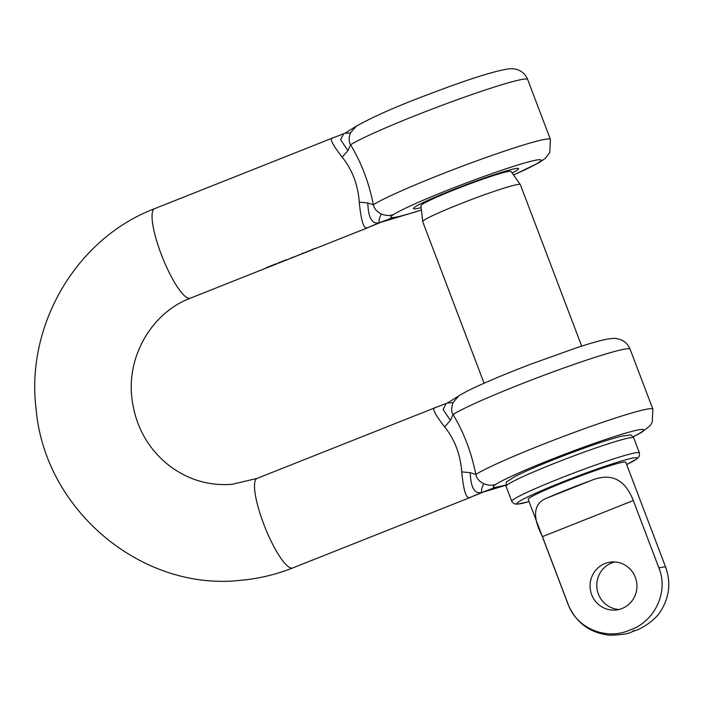 <?xml version="1.0" encoding="UTF-8"?>
<svg xmlns="http://www.w3.org/2000/svg" width="704" height="704" viewBox="0 0 704 704"><rect width="100%" height="100%" fill="white"/><g stroke="black" fill="none" stroke-linecap="round" stroke-linejoin="round"><path stroke-width="1.06" d="M350.513 132.898L356.286 126.183C373.393 116.565 397.866 105.811 429.713 93.922C467.359 79.57 493.742 71.192 508.86 68.807C512.776 68.534 515.953 68.948 518.399 70.03C522.711 71.826 525.8 74.967 527.648 79.464A96.378 6.239 159.2 0 0 524.841 79.033A96.378 6.239 159.2 0 0 438.231 106.762A96.378 6.239 159.2 0 0 350.601 144.804C348.691 141.478 348.665 137.509 350.513 132.898L345.374 133.311M381.33 214.016C376.886 211.798 374.229 208.701 373.366 204.75L367.814 202.963C368.262 217.879 372.108 224.479 379.35 222.763L393.034 217.589C389.84 217.879 390.016 216.858 393.554 214.544C389.937 215.943 385.862 215.767 381.33 214.016C379.289 217.826 378.629 220.739 379.35 222.763L367.11 227.885L379.861 222.754M420.719 207.715A56.223 3.643 -20.8 0 1 413.477 208.322A56.223 3.643 -20.8 0 1 452.936 189.79A56.223 3.643 -20.8 0 1 518.373 168.476A56.223 3.643 -20.8 0 1 512.565 172.823M367.814 202.963L359.269 202.145C357.984 184.782 352.29 169.796 342.188 157.194L347.934 150.621L350.601 144.804C361.416 162.756 369.01 182.732 373.366 204.75A96.378 6.239 -20.8 0 1 460.997 166.698A96.378 6.239 -20.8 0 1 547.615 138.97A96.378 6.239 -20.8 0 1 550.414 139.41L527.648 79.464M435.415 407.704C431.446 407.44 434.526 413.846 444.655 426.923C454.766 439.578 460.46 454.555 461.727 471.882C463.443 489.975 466.057 498.555 469.568 497.614L482.319 492.483M311.766 249.612L316.712 248.01A48.189 10.806 68.3 0 1 316.562 248.063L315.031 248.67A48.189 10.806 68.3 0 1 314.943 248.697L316.474 248.09A48.189 10.806 68.3 0 1 316.008 248.178L316.351 248.037A48.189 10.806 68.3 0 0 317.055 247.87L367.866 227.7M312.981 249.374L311.45 250.061L312.981 249.374M309.074 251.046L310.842 250.342A48.189 10.806 68.3 0 1 310.13 250.51L310.473 250.369A48.189 10.806 68.3 0 0 311.186 250.202L312.629 249.63M303.582 253.22L307.19 251.794A48.189 10.806 68.3 0 1 306.478 251.962L306.821 251.821A48.189 10.806 68.3 0 0 306.953 251.803L309.83 250.721M309.795 250.73L307.384 251.706A48.189 10.806 68.3 0 0 307.534 251.654A48.189 10.806 68.3 0 0 307.622 251.618M306.029 252.252A48.189 10.806 68.3 0 1 305.914 252.296L305.642 252.366A48.189 10.806 68.3 0 1 305.342 252.41L305.686 252.27A48.189 10.806 68.3 0 0 306.372 252.111L306.02 252.226M301.875 253.871A48.189 10.806 68.3 0 1 301.497 253.942L301.84 253.801A48.189 10.806 68.3 0 0 302.218 253.739L303.697 253.132A48.189 10.806 68.3 0 1 303.424 253.176L303.767 253.035A48.189 10.806 68.3 0 0 304.119 252.982L301.761 253.572M298.531 255.226A48.189 10.806 68.3 0 1 297.845 255.385L298.188 255.253A48.189 10.806 68.3 0 0 298.311 255.235L301.162 254.153L298.751 255.138A48.189 10.806 68.3 0 0 298.874 255.094L298.505 255.2M297.396 255.684A48.189 10.806 68.3 0 1 297.273 255.719L294.941 256.626A48.189 10.806 68.3 0 1 294.589 256.678L294.932 256.546A48.189 10.806 68.3 0 0 295.266 256.494L296.965 255.798A48.189 10.806 68.3 0 1 296.71 255.842L297.053 255.702A48.189 10.806 68.3 0 0 297.739 255.543L297.378 255.649M291.685 257.919A48.189 10.806 68.3 0 1 291.324 257.972L291.676 257.84A48.189 10.806 68.3 0 0 292.002 257.787L293.709 257.092A48.189 10.806 68.3 0 1 293.454 257.127L293.797 256.995A48.189 10.806 68.3 0 0 294.483 256.837L294.122 256.942A48.189 10.806 68.3 0 1 294.017 257.013L291.57 257.62M284.733 260.709L288.482 259.222A48.189 10.806 68.3 0 1 287.778 259.389L288.121 259.248A48.189 10.806 68.3 0 0 288.825 259.081L293.19 257.347M286.818 259.864L286 260.19M284.09 260.603L284.583 260.647M281.776 261.879L286.475 259.67M283.862 261.043L283.034 261.369M281.125 261.782L281.626 261.826M278.81 263.058L281.591 261.958M280.896 262.214L280.078 262.539M278.168 262.953L278.661 263.006M272.888 265.408L277.543 263.551M276.179 263.666L275.44 264.018M279.083 262.513L277.42 263.595M275.097 264.15L275.695 264.185M274.974 264.572L274.155 264.889M272.246 265.311L272.738 265.355M269.931 266.587L272.703 265.487M272.017 265.742L271.19 266.068M269.28 266.482L269.782 266.526M267.432 267.564L268.374 266.851M266.165 267.687L266.719 267.74M359.269 202.145C360.985 220.246 363.598 228.826 367.11 227.885M332.297 138.125L345.057 133.223L356.259 126.21M332.957 137.975C328.988 137.711 332.068 144.118 342.188 157.194M303.125 253.405L303.582 252.833M305.052 252.639L305.527 252.067M434.764 407.854L447.515 402.952L458.691 395.956L452.98 402.626C451.176 408.346 451.202 412.315 453.059 414.533C463.892 432.502 471.478 452.487 475.834 474.478A96.378 6.239 -20.8 0 1 573.646 432.626A96.378 6.239 -20.8 0 1 652.881 409.138L630.106 349.193A96.378 6.239 159.2 0 0 550.88 372.689A96.378 6.239 159.2 0 0 453.059 414.533L450.393 420.35L443.098 409.526L446.098 403.533M505.806 485.118L495.493 487.326C492.307 487.608 492.474 486.596 496.012 484.273C492.395 485.672 488.321 485.496 483.789 483.745C481.747 487.555 481.087 490.477 481.809 492.492L495.493 487.326M381.357 222.174L412.034 212.89C402.556 215.741 396.229 217.307 393.034 217.589M444.655 426.923L450.393 420.35M452.98 402.626L447.832 403.04M505.824 485.294L483.824 491.902M483.789 483.745C479.345 481.527 476.687 478.438 475.834 474.478L470.272 472.692C470.721 487.608 474.566 494.208 481.809 492.492L469.568 497.614M461.727 471.882L470.272 472.692M458.885 395.824L458.709 395.938C463.514 392.876 470.835 389.154 480.656 384.762C494.921 378.356 511.817 371.422 531.353 363.968L575.502 348.163C589.01 343.684 599.342 340.718 606.496 339.258C612.058 338.36 615.525 338.166 616.898 338.668L620.814 339.742C625.152 341.528 628.25 344.678 630.106 349.193M347.934 150.621L340.639 139.797L343.64 133.804M266.605 267.854L267.582 267.168M268.189 266.886L267.159 267.247M267.678 267.467L268.303 267.186L267.678 267.467M270.204 266.042L271.665 265.549M269.535 266.341L271.674 265.883L270.318 266.341M271.093 266.121L271.55 265.584M273.161 264.862L274.63 264.37M272.606 265.478L273.275 265.162M274.058 264.942L274.516 264.405M278.538 263.111L280.553 262.02M278.626 263.12L279.198 262.812M279.981 262.592L280.438 262.055M282.049 261.334L283.51 260.85M281.38 261.642L283.518 261.175L282.163 261.633M282.938 261.413L283.395 260.876M285.006 260.163L284.548 260.77L286.475 260.005L285.12 260.462M285.903 260.242L286.361 259.706M309.329 250.562L307.173 251.768L309.364 250.562M313.905 248.758L311.881 249.911M420.948 205.612A48.189 3.124 -20.8 0 1 454.802 189.622A48.189 3.124 -20.8 0 1 510.99 171.406L520.326 184.589A52.21 3.379 159.2 0 0 459.386 204.213A52.21 3.379 159.2 0 0 422.717 221.663L420.948 205.612M618.983 609.47A24.094 23.426 84.9 0 1 597.08 589.142A24.094 23.426 84.9 0 1 611.679 562.945A24.094 23.426 84.9 0 1 614.724 561.968M604.956 563.543A24.094 23.426 84.9 0 1 611.345 562.021A24.094 23.426 84.9 0 1 636.302 580.589A24.094 23.426 84.9 0 1 622.028 608.502A24.094 23.426 84.9 0 1 615.648 610.025A24.094 23.426 84.9 0 1 590.691 591.457A24.094 23.426 84.9 0 1 604.956 563.543M658.926 567.978A52.21 3.379 -20.8 0 1 665.658 567.178C671.009 582.384 669.469 596.842 661.03 610.553C655.723 620.453 639.76 629.631 635.571 630.423L631.954 631.787C628.461 633.899 620.866 635.034 609.162 635.193C589.538 632.782 575.837 622.468 568.049 604.261A52.21 3.379 -20.8 0 1 568.058 604.058C576.778 629.033 607.156 640.596 630.168 629.913C654.13 621.949 668.985 592.539 658.926 567.978L633.318 500.553L542.441 536.633C531.775 515.865 533.518 502.911 547.677 497.763L590.366 480.814A52.21 3.379 159.2 0 0 567.714 489.403A52.21 3.379 159.2 0 0 547.677 497.763M665.658 567.178L625.812 462.29A52.21 3.379 159.2 0 0 564.872 481.914A52.21 3.379 159.2 0 0 528.202 499.365L568.049 604.261M568.058 604.058L542.441 536.633M590.366 480.814C610.509 472.252 624.826 478.834 633.318 500.553M267.784 267.432L190.282 298.214A48.189 10.806 -111.7 0 1 189.57 298.373A48.189 10.806 -111.7 0 1 161.867 255.922A48.189 10.806 -111.7 0 1 154.713 208.63C76.27 238.304 25.203 325.574 36.194 409.834C45.109 510.382 141.988 591.624 240.935 580.281C258.79 578.662 276.056 574.552 292.741 567.943L470.325 497.429M190.282 298.214C153.12 312.162 127.345 354.2 131.692 396.387C134.886 425.665 147.743 449.02 170.262 466.444C189.086 480.146 209.774 486.086 232.329 484.282L257.171 478.359A48.189 10.806 68.3 0 0 264.326 525.65A48.189 10.806 68.3 0 0 292.037 568.11A48.189 10.806 68.3 0 0 292.741 567.943M514.29 174.627A80.318 5.201 159.2 0 0 538.754 159.729A80.318 5.201 159.2 0 0 466.576 182.846A80.318 5.201 159.2 0 0 393.554 214.544M633.098 436.753A80.318 5.201 159.2 0 0 597.749 442.156A80.318 5.201 159.2 0 0 496.012 484.273M412.034 212.89A80.318 5.201 159.2 0 0 420.614 210.206M626.674 464.552A64.258 4.162 159.2 0 0 626.182 459.677A64.258 4.162 159.2 0 0 562.065 482.161A64.258 4.162 159.2 0 0 529.065 501.626L517.132 504.231L513.999 503.721L511.764 501.318A68.27 4.418 -20.8 0 1 559.715 478.5A68.27 4.418 -20.8 0 1 639.408 452.839L633.714 437.853A68.27 4.418 159.2 0 0 554.022 463.514A68.27 4.418 159.2 0 0 506.07 486.341C506.079 482.777 506.387 481.237 506.994 481.721L514.562 476.722C523.195 472.27 536.158 466.594 553.476 459.703C582.454 448.325 605.053 440.493 621.28 436.225L629.974 435.01C630.494 434.474 631.734 435.424 633.714 437.853M633.002 630.758L634.867 630.59L633.002 630.758M268.189 267.274L269.746 266.658M293.603 257.189L296.454 256.054M296.859 255.895L299.358 254.901M300.441 254.47L303.248 253.352M307.534 251.654L308.026 251.46M154.713 208.63L332.262 138.134M257.171 478.359L434.72 407.871M633.169 436.841L641.626 432.353L649.959 425.823L652.238 422.294L652.881 409.138M410.96 213.286L420.614 210.267M514.325 174.671L539.22 162.598L545.406 158.25L549.754 152.627L550.414 139.41M511.764 501.318L506.07 486.341M484.088 383.231L422.717 221.663M581.698 346.148L520.326 184.589M626.683 464.578L637.375 458.533L639.32 456.122L639.408 452.839"/></g></svg>
